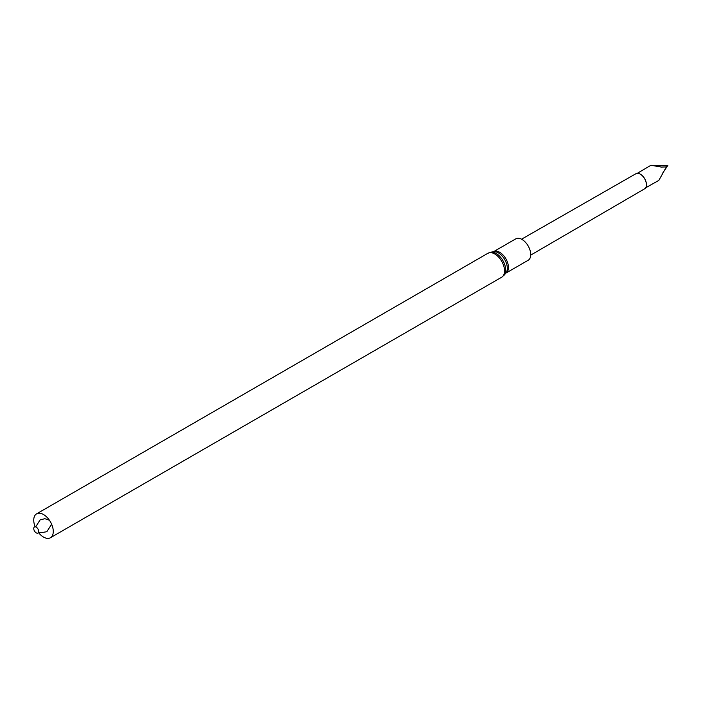 <?xml version="1.0" encoding="UTF-8"?>
<svg xmlns="http://www.w3.org/2000/svg" width="703" height="703" viewBox="0 0 703 703"><rect width="100%" height="100%" fill="white"/><g stroke="black" fill="none" stroke-linecap="round" stroke-linejoin="round"><path stroke-width="1.05" d="M515.8 238.835A12.364 7.135 60 0 1 528.173 245.98A12.364 7.135 60 0 1 528.173 260.259L505.896 273.115A12.364 7.135 60 0 0 505.896 258.836A12.364 7.135 60 0 0 493.532 251.7L515.8 238.835M35.15 526.802A13.805 7.97 60 0 1 36.6 513.84A13.805 7.97 60 0 1 50.414 521.811A13.805 7.97 60 0 1 50.414 537.751A13.805 7.97 60 0 1 43.507 537.066A13.805 7.97 60 0 1 38.454 532.531M36.222 532.865A3.506 2.021 60 0 1 34.078 527.329A3.506 2.021 60 0 1 38.366 529.807A3.506 2.021 60 0 1 36.222 532.865M530.721 255.11L644.633 188.791A8.7 5.026 -120 0 0 646.426 184.81A8.7 5.026 -120 0 0 640.275 174.151A8.7 5.026 -120 0 0 635.925 173.711L521.538 239.205M646.426 184.669A8.357 4.824 -120 0 0 646.426 184.529A8.357 4.824 -120 0 0 640.512 174.291A8.357 4.824 -120 0 0 640.398 174.221M637.278 173.316L650.978 165.249L661.286 167.077L666.391 166.901L658.86 180.355M666.391 166.901L667.762 165.504L662.34 173.65M667.85 165.354L656.558 165.838L650.978 165.249M661.286 167.077L656.558 165.838M493.532 251.7L493.462 251.727A12.628 7.294 60 0 1 504.692 259.53A12.628 7.294 60 0 1 505.844 273.151L505.896 273.115M493.471 251.727L490.852 252.201A13.542 7.821 60 0 1 502.891 260.576A13.542 7.821 60 0 1 504.121 275.181L505.844 273.151M36.6 513.84L487.882 253.291A13.805 7.97 60 0 1 501.687 261.27A13.805 7.97 60 0 1 501.687 277.21L504.121 275.181M487.882 253.291L490.852 252.201M50.414 537.751L501.687 277.21M35.686 526.899L40.053 519.93L44.851 518.691L49.43 520.246M51.266 523.436L51.328 524.702L46.837 531.723L40.712 532.733L38.639 532.013M645.644 187.815L658.878 180.363"/></g></svg>
